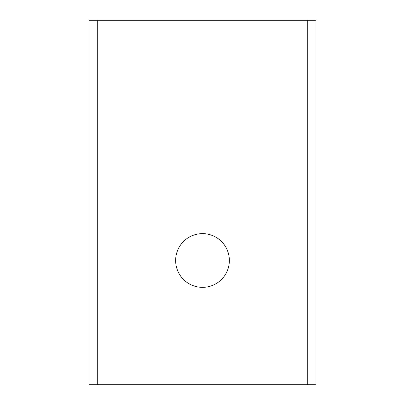 <?xml version="1.0" encoding="UTF-8"?>
<svg xmlns="http://www.w3.org/2000/svg" width="405" height="405" viewBox="0 0 405 405"><rect width="100%" height="100%" fill="white"/><g stroke="black" fill="none" stroke-linecap="round" stroke-linejoin="round"><path stroke-width="0.61" d="M202.5 233.629A26.857 26.857 0 0 0 175.643 260.491A26.857 26.857 0 0 0 202.5 287.348A26.857 26.857 0 0 0 229.357 260.491A26.857 26.857 0 0 0 202.5 233.629M307.709 384.75L97.291 384.75L97.291 20.25L307.709 20.25L307.709 384.75L315.991 384.75L315.991 20.25L307.709 20.25M97.291 20.25L89.009 20.25L89.009 384.75L97.291 384.75"/></g></svg>
